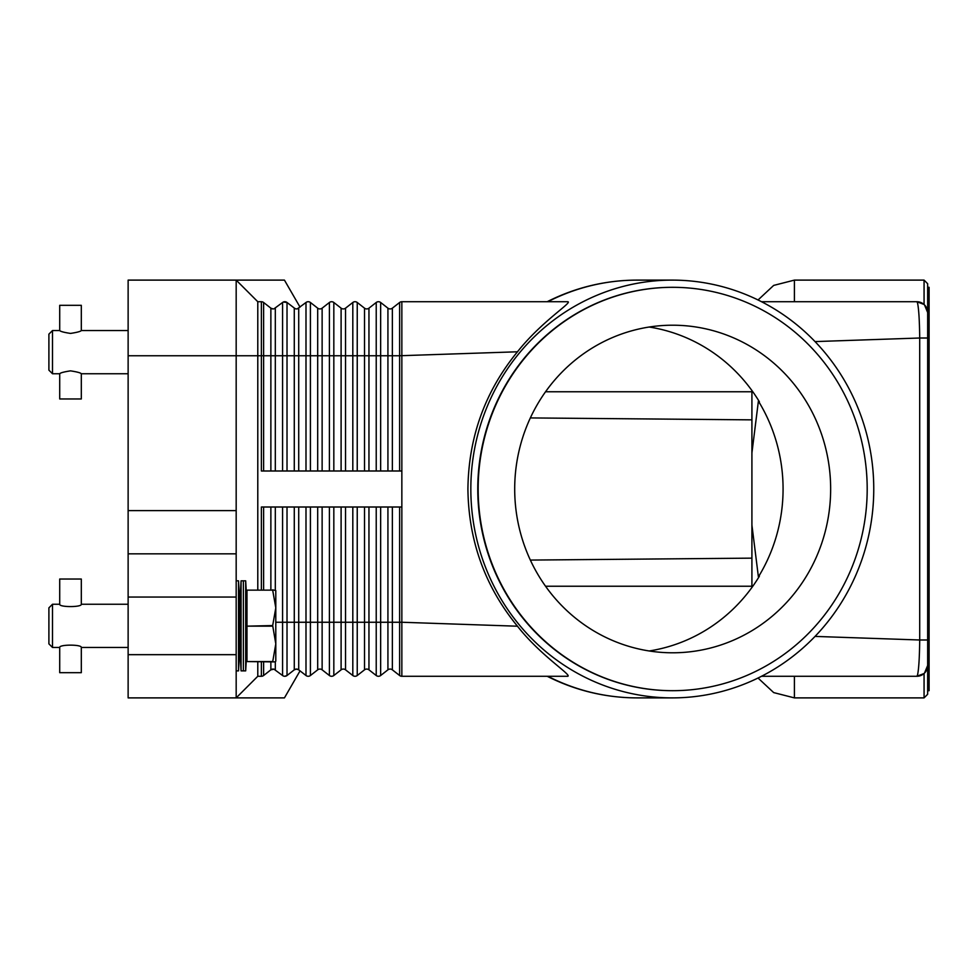 <?xml version="1.0" encoding="UTF-8"?>
<svg xmlns="http://www.w3.org/2000/svg" width="978" height="978" viewBox="0 0 978 978"><rect width="100%" height="100%" fill="white"/><g stroke="black" fill="none" stroke-linecap="round" stroke-linejoin="round"><path stroke-width="1.47" d="M261.383 589.844L261.383 507.007L401.848 507.007L401.848 301.725L567.815 301.725C572.778 302.336 541.922 320.992 517.472 351.787C485.064 391.359 468.548 437.093 467.912 489C468.548 540.907 485.064 586.641 517.472 626.213C540.565 655.651 571.837 674.967 567.815 676.275L401.848 676.275A3.606 3.606 0 0 1 399.623 675.517L392.361 669.832A3.606 3.606 0 0 0 387.924 669.832L380.65 675.517A3.606 3.606 0 0 1 376.224 675.517L368.95 669.832A3.606 3.606 0 0 0 364.513 669.832L357.239 675.517A3.606 3.606 0 0 1 352.813 675.517L345.54 669.832A3.606 3.606 0 0 0 341.102 669.832L333.828 675.517A3.606 3.606 0 0 1 329.403 675.517L322.129 669.832A3.606 3.606 0 0 0 317.691 669.832L310.417 675.517A3.606 3.606 0 0 1 305.992 675.517L298.706 669.832A3.606 3.606 0 0 0 296.505 669.074L298.718 669.832A3.606 3.606 0 0 0 294.28 669.832L296.505 669.074A3.606 3.606 0 0 0 294.28 669.832L287.019 675.517L284.794 676.275L287.019 675.517A3.606 3.606 0 0 1 282.581 675.517L273.999 669.196L282.581 675.517A3.606 3.606 0 0 0 287.019 675.517L286.921 675.578M272.177 308.803L273.094 308.926A3.606 3.606 0 0 1 270.869 308.168L273.094 308.926L270.869 308.168L263.608 302.483A3.606 3.606 0 0 0 261.383 301.725L261.383 355.748L263.608 355.748L263.608 302.483M295.063 308.632L287.019 302.483A3.606 3.606 0 0 0 284.794 301.725L287.019 302.483L283.327 302.031M300.038 307.129L284.439 280.111L128.13 280.111L128.13 355.748L236.175 355.748L236.175 280.111L257.789 301.725L236.175 280.111M284.794 301.725A3.606 3.606 0 0 0 282.581 302.483L273.999 308.803M295.588 308.803L296.505 308.926A3.606 3.606 0 0 1 294.28 308.168L295.588 308.803M401.848 301.725A3.606 3.606 0 0 0 399.623 302.483L392.361 308.168A3.606 3.606 0 0 1 387.924 308.168L380.65 302.483A3.606 3.606 0 0 0 376.224 302.483L368.95 308.168A3.606 3.606 0 0 1 364.513 308.168L357.239 302.483A3.606 3.606 0 0 0 352.813 302.483L345.54 308.168A3.606 3.606 0 0 1 341.102 308.168L333.828 302.483A3.606 3.606 0 0 0 329.403 302.483L322.129 308.168A3.606 3.606 0 0 1 317.691 308.168L310.417 302.483A3.606 3.606 0 0 0 305.992 302.483L297.41 308.803M287.019 470.993L287.019 355.748L275.307 355.748L275.307 308.168A3.606 3.606 0 0 1 273.094 308.926M401.848 470.993L261.383 470.993L261.383 355.748L257.789 355.748L257.789 301.725L261.383 301.725M257.789 589.844L257.789 355.748L236.175 355.748L236.175 510.614L128.13 510.614L128.13 597.045L236.175 597.045L236.175 510.614M310.417 470.993L310.417 355.748L298.718 355.748L298.718 308.168A3.606 3.606 0 0 1 296.505 308.926M637.081 280.111C605.492 280.221 575.516 287.422 547.191 301.713L547.851 301.725A208.889 201.468 -90 0 1 637.081 280.111L672.289 280.111A208.889 201.468 -90 0 1 873.757 489A208.889 201.468 -90 0 1 672.289 697.889A208.889 201.468 -90 0 1 470.834 489A208.889 201.468 -90 0 1 672.289 280.111M920.64 302.41A10.807 10.807 0 0 0 916.851 301.725L761.532 301.725M815.041 341.591L919.711 338.009C919.503 320.271 918.77 308.535 917.486 302.789L916.851 301.725L924.063 304.476L916.851 301.725A10.807 10.807 0 0 1 924.491 304.892L924.002 304.427M275.307 661.874L275.307 669.832A3.606 3.606 0 0 0 270.869 669.832L273.999 669.196L270.869 669.832L263.608 675.517A3.606 3.606 0 0 1 261.383 676.275L257.789 676.275L236.175 697.889L236.175 654.673L128.13 654.673L128.13 697.889L284.439 697.889L300.038 670.871M295.454 669.233L294.28 669.832L294.28 622.252L282.581 622.252L282.581 675.517M297.41 669.196L295.588 669.196M329.403 507.007L329.403 622.252L322.129 622.252L322.129 669.832A3.606 3.606 0 0 0 317.691 669.832L310.417 675.517A3.606 3.606 0 0 1 305.992 675.517L305.992 622.252L294.28 622.252L294.28 507.007M352.813 507.007L352.813 622.252L345.54 622.252L345.54 669.832A3.606 3.606 0 0 0 341.102 669.832L333.828 675.517A3.606 3.606 0 0 1 329.403 675.517L329.403 622.252L333.828 622.252L333.828 675.517M376.224 507.007L376.224 622.252L368.95 622.252L368.95 669.832A3.606 3.606 0 0 0 364.513 669.832L357.239 675.517A3.606 3.606 0 0 1 352.813 675.517L352.813 622.252L357.239 622.252L357.239 675.517M399.623 507.007L399.623 675.517A3.606 3.606 0 0 0 401.848 676.275L401.848 622.252L392.361 622.252L392.361 669.832A3.606 3.606 0 0 0 387.924 669.832L380.65 675.517L380.65 622.252L376.224 622.252L376.224 675.517A3.606 3.606 0 0 0 378.437 676.275M517.472 626.213L401.848 622.252L401.848 507.007M920.64 675.59A10.807 10.807 0 0 1 916.851 676.275L924.063 673.524L916.851 676.275L761.532 676.275M547.851 676.275L547.191 676.275C575.516 690.578 605.492 697.779 637.081 697.889A208.889 201.468 -90 0 1 547.851 676.275M916.851 676.275L917.486 675.211L916.851 676.275A10.807 10.807 0 0 0 924.491 673.108L927.67 665.456M924.002 673.573L924.491 673.108A10.807 10.807 0 0 0 927.657 665.468A10.807 10.807 0 0 1 927.327 668.133M927.67 312.544L924.491 304.892L927.657 312.019L927.657 665.981L924.491 673.108M924.063 673.524L924.063 697.889L927.657 694.282L927.657 283.718L924.063 280.111L924.063 304.476M927.657 690.688L929.1 690.688L929.1 287.312L927.657 287.312M927.657 338.009L919.711 338.009L919.711 639.991L815.041 636.409M927.657 639.991L919.711 639.991C919.503 657.778 918.77 669.514 917.486 675.211M672.485 690.688A201.688 194.512 -90 0 1 672.289 690.688A201.688 194.512 -90 0 1 477.777 489A201.688 194.512 -90 0 1 672.289 287.312A201.688 194.512 -90 0 1 672.485 287.312M867.193 489A201.688 194.512 -90 0 1 672.681 690.688A201.688 194.512 -90 0 1 478.156 489A201.688 194.512 -90 0 1 672.681 287.312A201.688 194.512 -90 0 1 867.193 489M514.697 489A163.791 157.971 -90 0 1 672.681 325.209A163.791 157.971 -90 0 1 830.652 489A163.791 157.971 -90 0 1 672.681 652.791A163.791 157.971 -90 0 1 514.697 489M758.402 401.102A163.791 157.971 -90 0 1 783.072 489A163.791 157.971 -90 0 1 758.402 576.898L751.911 525.039L751.911 452.961L758.402 401.102L759.393 401.787A163.791 157.971 90 0 0 649.172 327.031M649.172 650.969A163.791 157.971 90 0 0 759.393 576.213L758.402 576.898M751.911 452.961L751.911 390.528M751.911 587.472L751.911 525.039M924.491 304.892A10.807 10.807 0 0 1 927.657 312.532A10.807 10.807 0 0 0 924.491 304.892M517.472 351.787L399.623 355.748L399.623 302.483M257.789 676.275L257.789 661.874M236.175 654.673L236.175 597.045M128.13 654.673L128.13 597.045M236.175 553.829L128.13 553.829M128.13 510.614L128.13 355.748M241.077 670.871L239.781 647.46L239.781 604.245L241.077 580.834L241.077 670.871L245.686 670.871L245.686 580.834L243.375 580.834L243.375 670.871M236.175 580.834L238.522 580.834L238.522 670.871L239.781 647.46M272.679 661.58L246.982 661.58L272.679 661.874L275.796 643.866L272.679 625.565L275.796 607.851L275.796 661.14L275.38 661.874L272.679 661.874M246.982 661.58L246.982 626.152L272.679 626.152M272.679 625.565L246.982 626.152M246.982 625.565L246.982 590.137L272.679 590.137L246.982 590.137M272.679 589.844L275.796 590.565L275.796 607.851L272.679 590.137M52.506 647.46L48.9 643.866L48.9 607.851L52.506 604.245L52.506 647.46L59.707 647.46C59.047 644.368 81.969 644.368 81.308 647.46L128.13 647.46M81.308 604.245C81.969 607.35 59.047 607.35 59.707 604.245L59.707 579.037L81.308 579.037L81.308 604.245L128.13 604.245M59.707 647.46L59.707 672.681L81.308 672.681L81.308 647.46M52.506 373.755L48.9 370.149L48.9 334.134L52.506 330.54L52.506 373.755L59.707 373.755C60.343 372.838 63.949 371.872 70.514 370.858C77.066 371.872 80.673 372.838 81.308 373.755L81.308 398.963L59.707 398.963L59.707 373.755M70.514 333.425C63.949 332.41 60.343 331.444 59.707 330.54L59.707 305.319L81.308 305.319L81.308 330.54C80.673 331.444 77.066 332.41 70.514 333.425M275.307 470.993L275.307 355.748L270.869 355.748L270.869 308.168M270.869 470.993L270.869 355.748L263.608 355.748L263.608 470.993M282.581 470.993L282.581 302.483M298.718 470.993L298.718 355.748L294.28 355.748L294.28 308.168M294.28 470.993L294.28 355.748L287.019 355.748L287.019 302.483M305.992 470.993L305.992 302.483M333.828 470.993L333.828 355.748L322.129 355.748L322.129 308.168M322.129 470.993L322.129 355.748L317.691 355.748L317.691 308.168M317.691 470.993L317.691 355.748L310.417 355.748L310.417 302.483M329.403 470.993L329.403 302.483M357.239 470.993L357.239 355.748L345.54 355.748L345.54 308.168M345.54 470.993L345.54 355.748L341.102 355.748L341.102 308.168M341.102 470.993L341.102 355.748L333.828 355.748L333.828 302.483M352.813 470.993L352.813 302.483M380.65 470.993L380.65 355.748L368.95 355.748L368.95 308.168M368.95 470.993L368.95 355.748L364.513 355.748L364.513 308.168M364.513 470.993L364.513 355.748L357.239 355.748L357.239 302.483M376.224 470.993L376.224 302.483M399.623 470.993L399.623 355.748L392.361 355.748L392.361 308.168M392.361 470.993L392.361 355.748L387.924 355.748L387.924 308.168M387.924 470.993L387.924 355.748L380.65 355.748L380.65 302.483M263.608 661.874L263.608 675.517A3.606 3.606 0 0 1 261.383 676.275L261.383 661.874M275.307 669.832A3.606 3.606 0 0 0 270.869 669.832L270.869 661.874M287.019 507.007L287.019 675.517M282.581 507.007L282.581 622.252L275.796 622.252M275.307 507.007L275.307 589.844M270.869 507.007L270.869 589.844M263.608 507.007L263.608 589.844M298.718 507.007L298.718 669.832M305.992 507.007L305.992 622.252L310.417 622.252L310.417 675.517M322.129 507.007L322.129 622.252L317.691 622.252L317.691 669.832M317.691 507.007L317.691 622.252L310.417 622.252L310.417 507.007M345.54 507.007L345.54 622.252L341.102 622.252L341.102 669.832M341.102 507.007L341.102 622.252L333.828 622.252L333.828 507.007M368.95 507.007L368.95 622.252L364.513 622.252L364.513 669.832M364.513 507.007L364.513 622.252L357.239 622.252L357.239 507.007M392.361 507.007L392.361 622.252L387.924 622.252L387.924 669.832M387.924 507.007L387.924 622.252L380.65 622.252L380.65 507.007M545.553 391.762L751.911 391.762M545.553 586.238L751.911 586.238M758.036 678.023L773.684 692.595L794.405 697.889L794.405 676.275M794.405 301.725L794.405 280.111L773.684 285.405L758.036 299.977M672.289 697.889L637.081 697.889M530.345 417.924L751.911 419.855M530.345 560.076L751.911 558.145M924.063 697.889L794.405 697.889M924.063 280.111L794.405 280.111M246.982 647.46L245.686 670.871M236.175 670.871L238.522 670.871M52.506 604.245L59.707 604.245M239.781 604.245L238.522 580.834M246.982 604.245L245.686 580.834M241.077 580.834L243.375 580.834M81.308 373.755L128.13 373.755M52.506 330.54L59.707 330.54M81.308 330.54L128.13 330.54"/></g></svg>
